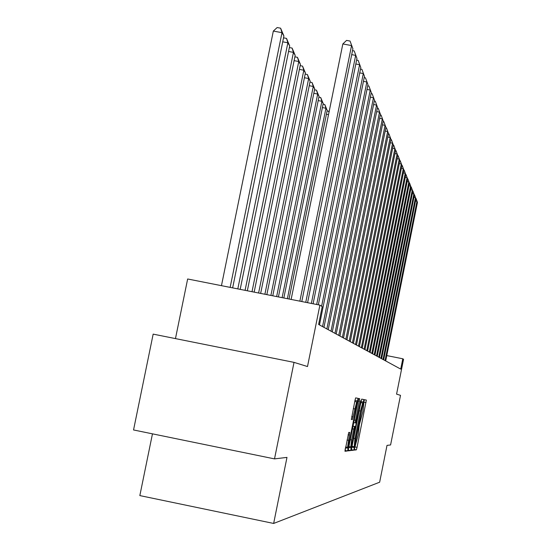 <?xml version="1.0" encoding="UTF-8"?>
<svg xmlns="http://www.w3.org/2000/svg" width="551" height="551" viewBox="0 0 551 551"><rect width="100%" height="100%" fill="white"/><g stroke="black" fill="none" stroke-linecap="round" stroke-linejoin="round"><path stroke-width="0.83" d="M354.575 448.349L354.355 450.098L356.366 449.85L357.055 447.336L366.353 400.067L364.473 399.682L363.991 401.417L362.978 411.37L359.286 424.869L358.302 434.684L354.575 448.349M348.749 432.439L344.967 451.269L347.467 450.959L348.204 448.307L358.033 398.352L355.691 397.877L354.954 400.501L351.352 419.49L352.392 419.559L356.683 401.92L355.801 409.056L349.541 440.235L347.557 447.343L349.809 432.425L348.749 432.439M274.515 458.887L133.542 429.959L153.164 334.126L294.02 362.372L274.515 458.887L286.981 457.392L273.647 523.45L379.646 482.208L387.009 445.387L390.583 444.96L400.508 395.349L396.575 394.13L403.552 359.28L402.795 358.784L400.729 369.101L318.609 324.456L322.211 306.625L319.897 305.123L187.65 278.985L175.466 338.596M294.02 362.372L307.499 366.546L319.897 305.123M351.717 447.922L351.4 450.47L353.714 450.181L354.417 447.626L363.874 399.558L361.704 399.11L361.008 401.645L351.717 447.922M348.26 450.071L350.65 450.56L348.246 450.863L348.569 448.266L358.04 401.087L358.756 398.504L359.727 398.704L355.595 420.296L355.271 422.906L355.925 422.934L360.574 400.756M360.836 400.804L350.65 450.56M152.462 433.844L139.837 495.59L273.647 523.45M402.795 358.784L386.768 355.588M354.217 446.654L362.737 404.854L362.689 403.008L360.478 411.06L354.954 438.582L354.217 446.654M353.742 422.596L353.033 426.116M348.941 446.51L348.755 447.426L351.373 447.956M351.641 439.98L350.773 446.882L352.709 439.918L355.195 426.55L354.541 426.536L353.825 429.133L351.641 439.98L350.284 439.705M348.521 448.507L348.755 447.426M354.823 401.548L355.299 398.972M345.105 449.623L345.697 446.964M385.059 360.581L416.983 201.294L415.516 201.012M385.693 360.933L417.458 202.431L416.033 198.463L417.458 202.431M383.028 359.479L415.461 197.671L413.953 197.382M383.682 359.837L415.957 198.842L414.497 194.806L415.957 198.842M380.927 358.336L413.891 193.931L412.334 193.635M381.609 358.708L414.4 195.144L412.913 191.025L414.4 195.144M378.757 357.158L412.272 190.074L410.66 189.764M379.46 357.544L412.795 191.321L411.28 187.12L412.795 191.321M376.519 355.946L410.591 186.086L408.925 185.77M377.249 356.339L411.136 187.374L409.586 183.084L411.136 187.374M374.205 354.686L408.863 181.961L407.141 181.63M374.955 355.092L409.421 183.297L407.843 178.917L409.421 183.297M371.808 353.384L407.072 177.697L405.288 177.36M372.586 353.804L407.65 179.082L406.032 174.605L407.65 179.082M369.335 352.034L405.212 173.283L403.366 172.931M370.134 352.475L405.818 174.715L404.165 170.142L405.818 174.715M366.766 350.643L403.298 168.716L401.383 168.351M367.6 351.09L403.917 170.197L402.223 165.52L403.917 170.197M364.108 349.189L401.307 163.978L399.323 163.599M364.969 349.665L401.948 165.514L400.219 160.734L401.948 165.514M361.346 347.695L399.241 159.067L397.181 158.681M362.241 348.177L399.909 160.665L398.139 155.768L399.909 160.665M397.781 155.699L398.139 155.768M358.481 346.138L397.099 153.977L394.964 153.571M359.41 346.641L397.794 155.63L395.976 150.616L397.794 155.63M395.57 150.54L395.976 150.616M355.512 344.52L394.881 148.687L392.656 148.26M356.476 345.043L395.597 150.402L393.738 145.264L395.597 150.402M393.276 145.182L393.738 145.264M352.42 342.839L392.567 143.191L390.26 142.75M353.425 343.383L393.318 144.975L391.41 139.713L393.318 144.975M390.893 139.61L391.41 139.713M349.21 341.097L390.17 137.474L387.766 137.02M350.25 341.661L390.948 139.327L388.985 133.934L390.948 139.327M388.407 133.824L388.985 133.934M345.863 339.278L387.67 131.524L385.163 131.055M346.951 339.864L388.483 133.459L386.465 127.922L388.483 133.459M385.817 127.798L386.465 127.922M328.52 114.663L326.412 114.264M327.08 110.958L328.651 111.247L329.064 111.97M328.988 112.328L328.651 111.247M342.385 337.384L385.066 125.332L382.456 124.836M343.514 337.997L385.914 127.343L383.84 121.654L385.914 127.343M383.124 121.523L383.84 121.654M287.381 298.697L325.937 108.244L327.198 110.407L289.013 299.021M323.079 104.208L324.759 104.518L325.937 108.244L322.397 107.576M324.759 104.518L327.198 110.407M338.748 335.407L382.353 118.878L379.632 118.362M339.933 336.048L383.234 120.972L381.106 115.131L383.234 120.972M380.314 114.98L381.106 115.131M282.119 297.657L321.894 101.294L323.21 103.554L283.834 297.995M318.898 97.162L320.696 97.499L321.894 101.294L318.196 100.599M320.696 97.499L323.21 103.554M334.96 333.348L379.522 112.142L376.677 111.605M336.193 334.016L380.445 114.332L378.248 108.32L380.445 114.332M377.373 108.154L378.248 108.32M276.636 296.576L317.679 94.042L319.05 96.404L278.42 296.927M314.525 89.813L316.46 90.171L317.679 94.042L313.815 93.319M316.46 90.171L319.05 96.404M331.006 331.199L376.567 105.103L373.599 104.545M332.294 331.895L377.531 107.397L375.272 101.212L377.531 107.397M374.301 101.033L375.272 101.212M270.892 295.439L313.271 86.459L314.704 88.931L272.766 295.811M309.951 82.127L312.024 82.512L313.271 86.459L309.228 85.701M312.024 82.512L314.704 88.931M326.867 328.947L373.475 97.754L370.368 97.169M328.217 329.677L374.48 100.144L372.159 93.78L374.48 100.144M371.092 93.58L372.159 93.78M264.893 294.255L308.656 78.531L310.158 81.114L266.849 294.64M305.164 74.089L307.389 74.502L308.656 78.531L304.428 77.739M307.389 74.502L310.158 81.114M322.542 326.591L370.244 90.061L366.987 89.455M323.947 327.363L371.298 92.568L368.894 86.011L371.298 92.568M367.731 85.791L368.894 86.011M258.605 293.015L303.828 70.225L305.399 72.932L260.651 293.414M300.15 65.665L302.54 66.113L303.828 70.225L299.393 69.398M302.54 66.113L305.399 72.932M321.612 306.239L366.863 82.009L363.446 81.369M319.477 324.932L367.965 84.627L365.485 77.87L367.965 84.627M364.204 77.629L365.485 77.87M252.007 291.706L298.766 61.519L300.412 64.357L254.156 292.133M294.881 56.843L297.45 57.318L298.766 61.519L294.11 60.651M297.45 57.318L300.412 64.357M316.687 304.489L363.309 73.558L359.727 72.89M318.34 304.82L364.466 76.313L361.911 69.33L364.466 76.313M360.499 69.068L361.911 69.33M245.085 290.343L293.449 52.379L295.184 55.362L247.337 290.783M289.351 47.579L292.113 48.089L293.449 52.379L288.559 51.47M292.113 48.089L295.184 55.362M311.363 303.436L359.583 64.694L355.822 63.992M313.099 303.78L360.802 67.58L358.15 60.369L360.802 67.58M356.607 60.087L358.15 60.369M237.805 288.903L287.87 42.778L289.688 45.912L240.181 289.371M283.524 37.84L286.506 38.391L287.87 42.778L282.718 41.821M286.506 38.391L289.688 45.912M305.764 302.334L355.67 55.376L351.703 54.639M307.589 302.692L356.945 58.413L354.203 50.954L356.945 58.413M352.516 50.644L354.203 50.954M230.146 287.388L281.988 32.674L283.91 35.973L232.646 287.884M273.33 31.07L277.139 27.55L280.604 28.191L281.988 32.674L273.33 31.07L221.461 285.673M280.604 28.191L283.91 35.973M299.868 301.17L351.552 45.568L342.832 43.949L291.128 299.441M301.79 301.549L352.895 48.763L350.05 41.05L352.895 48.763M342.832 43.949L346.572 40.402L350.05 41.05M364.459 399.682L366.353 400.067M363.86 402.147L366.029 402.588M354.92 446.902L357.055 447.336M354.383 449.444L356.366 449.85M361.69 399.117L363.874 399.558M361.015 401.61L363.55 402.12M351.882 447.109L354.417 447.626M351.414 449.712L353.714 450.181M360.809 402.623L362.964 403.063M360.809 402.629L362.696 403.015L360.809 402.629M359.169 410.791L360.478 411.06M353.646 438.32L354.954 438.582M352.048 446.296L353.907 446.675L352.048 446.303M358.749 398.504L359.727 398.704M358.047 401.066L359.397 401.342M354.238 420.02L355.595 420.296M353.721 422.589L355.264 422.899L353.721 422.589M353.019 426.109L355.195 426.55L353.019 426.109M352.991 426.219L354.541 426.536M352.468 428.857L353.825 429.133M348.074 434.787L349.479 435.07M347.02 440.022L348.432 440.304M353.322 408.628L354.734 408.911M351.717 416.639L353.129 416.921M351.318 419.339L352.392 419.559M355.677 397.877L358.033 398.352M355.037 400.481L357.702 401.018M345.539 447.763L348.204 448.307M344.981 450.449L347.467 450.959M348.921 446.503L350.773 446.882M345.629 446.944L347.557 447.343M354.748 401.534L356.683 401.92"/></g></svg>
